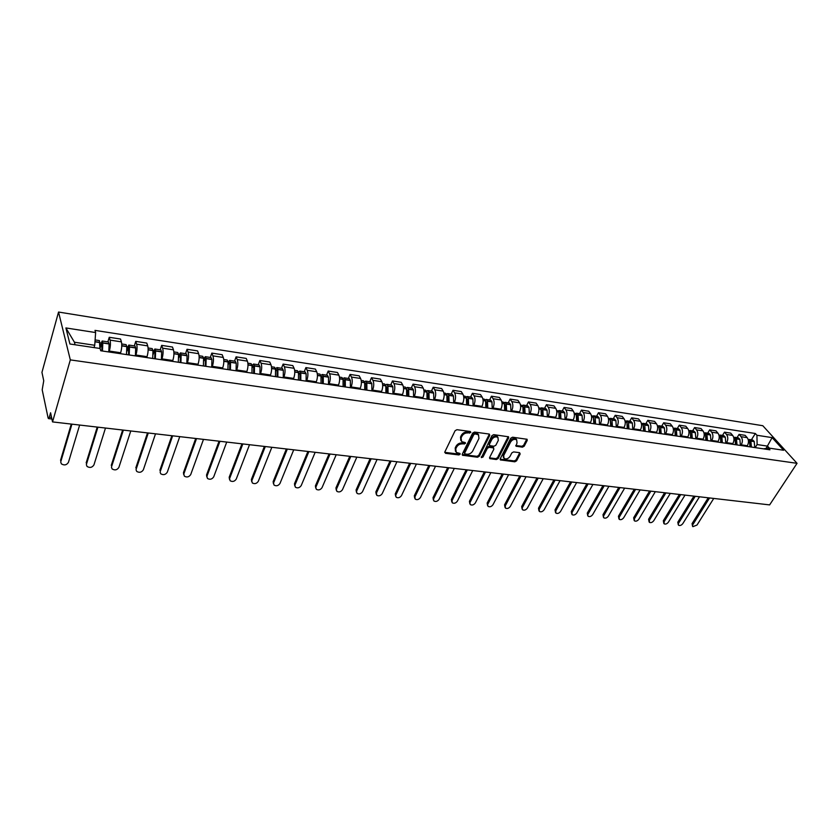 <?xml version="1.0" encoding="UTF-8"?>
<svg xmlns="http://www.w3.org/2000/svg" width="839" height="839" viewBox="0 0 839 839"><rect width="100%" height="100%" fill="white"/><g stroke="black" fill="none" stroke-linecap="round" stroke-linejoin="round"><path stroke-width="1.26" d="M470.815 432.452L470.343 431.508L456.951 429.694L455.095 430.722L444.817 451.99L445.519 453.312L458.839 454.948L460.108 454.245L460.003 453.469L456.259 452.441L455.745 448.886L456.594 447.124C457.947 444.89 459.898 443.81 462.436 443.894L465.435 443.401L465.32 442.614L461.597 441.587L461.072 437.958L461.932 436.186C463.306 433.92 465.257 432.83 467.805 432.934L470.815 432.452M522.445 447.166L524.218 446.18L527.217 440.412L527.091 439.279L512.566 437.203L510.773 438.199L500.212 458.818L500.348 459.908L514.821 461.807L516.583 460.831L520.17 453.962L519.582 452.672L513.604 451.917L511.821 452.903L510.049 456.332C508.256 458.776 506.253 459.489 504.04 458.461L503.683 455.535L510.636 441.975C512.419 439.51 514.433 438.787 516.656 439.814L517.034 442.824L515.995 446.201L522.445 447.166L521.858 446.285L523.63 445.299L526.766 439.133M797.05 463.327L769.625 504.9L52.532 421.912L70.319 359.889L797.05 463.327L762.808 425.719L58.541 312.045L41.95 372.369L43.743 380.78L42.191 389.81L48.096 417.937L48.463 418.609L49.333 417.172L51.578 417.434M489.756 435.378L489.116 434.036L474.507 432.064L472.672 433.081L462.299 454.14L462.457 455.241L477.506 457.234L479.3 456.238L489.756 435.378L489.326 434.088M493.72 434.654L508.528 436.783L508.665 437.916L498.125 458.555L496.342 459.541L489.777 458.608L489.63 457.507L493.867 449.148L493.238 447.848L489.168 447.323L487.365 448.32L482.97 457.056L481.366 457.612L491.906 435.661L493.72 434.654M52.532 421.912L50.581 412.778L49.333 417.172M70.319 359.889L58.541 312.045M120.386 353.67L120.669 352.758C121.823 348.489 122.064 344.86 121.393 341.861L110.077 340.12C110.727 343.141 110.475 346.78 109.332 351.069L109.049 351.992M110.077 340.12L109.248 337.288L107.864 341.872M121.393 341.861L120.533 339.029L109.248 337.288M134.324 345.899L135.75 341.379L136.652 344.189C137.365 347.178 137.124 350.786 135.949 355.023L135.666 355.935M146.741 357.571L147.035 356.669C148.22 352.453 148.451 348.867 147.716 345.888L146.783 343.078L135.75 341.379M160.207 349.832L161.665 345.374L162.64 348.164C163.406 351.132 163.186 354.708 161.99 358.882L161.686 359.784M172.53 361.389L172.824 360.497C174.04 356.334 174.25 352.779 173.463 349.821L172.467 347.042L161.665 345.374M185.524 353.691L187.024 349.286L188.051 352.055C188.88 355.002 188.67 358.536 187.443 362.658L187.139 363.549M197.742 365.122L198.046 364.231C199.283 360.13 199.483 356.617 198.644 353.68L197.585 350.912L187.024 349.286M210.295 357.456L211.827 353.104L212.917 355.862C213.788 358.788 213.599 362.28 212.351 366.36L212.036 367.23M222.408 368.772L222.723 367.902C223.992 363.843 224.17 360.361 223.279 357.445L222.157 354.698L211.827 353.104M234.532 361.148L236.095 356.848L237.248 359.585C238.171 362.49 237.993 365.951 236.724 369.978L236.409 370.838M246.551 372.338L246.876 371.478C248.155 367.472 248.334 364.032 247.39 361.137L246.205 358.41L236.095 356.848M258.255 364.755L259.849 360.508L261.065 363.235C262.03 366.108 261.873 369.538 260.572 373.512L260.247 374.372M270.189 375.841L270.515 374.991C271.815 371.027 271.972 367.618 270.987 364.755L269.749 362.039L259.849 360.508M281.484 368.29L283.11 364.095L284.379 366.8C285.396 369.653 285.239 373.051 283.928 376.973L283.592 377.823M293.325 379.259L293.66 378.42C294.982 374.509 295.129 371.132 294.09 368.29L292.801 365.594L283.11 364.095M304.232 371.75L305.889 367.608L307.2 370.293C308.259 373.124 308.123 376.491 306.791 380.371L306.455 381.21M315.978 382.615L316.313 381.787C317.666 377.917 317.792 374.572 316.712 371.75L315.38 369.076L305.889 367.608M326.518 375.148L328.196 371.048L329.559 373.722C330.66 376.533 330.535 379.857 329.182 383.696L328.836 384.524M338.169 385.898L338.516 385.08C339.879 381.263 340.005 377.949 338.883 375.148L337.498 372.485L328.196 371.048M348.353 378.462L350.052 374.425L351.457 377.068C352.6 379.857 352.485 383.15 351.122 386.947L350.775 387.765M359.91 389.118L360.267 388.31C361.64 384.524 361.756 381.252 360.592 378.462L359.165 375.83L350.052 374.425M369.747 381.724L371.467 377.728L372.925 380.35C374.1 383.119 373.995 386.38 372.61 390.135L372.254 390.943M381.221 392.274L381.577 391.467C382.972 387.733 383.066 384.482 381.871 381.724L380.403 379.102L371.467 377.728M390.712 384.912L392.463 380.958L393.952 383.57C395.169 386.318 395.075 389.548 393.669 393.26L393.313 394.057M402.101 395.358L402.458 394.571C403.874 390.869 403.958 387.66 402.73 384.912L401.21 382.311L392.463 380.958M411.267 388.038L413.04 384.136L414.571 386.727C415.819 389.453 415.735 392.662 414.319 396.323L413.963 397.12M422.573 398.389L422.929 397.602C424.356 393.952 424.44 390.764 423.171 388.048L421.618 385.458L413.04 384.136M431.424 391.11L433.207 387.24L434.78 389.82C436.07 392.537 435.997 395.704 434.56 399.333L434.193 400.109M442.635 401.357L443.002 400.581C444.439 396.973 444.513 393.816 443.212 391.11L441.629 388.541L433.207 387.24M451.183 394.12L452.997 390.292L454.602 392.851C455.923 395.547 455.86 398.682 454.413 402.28L454.046 403.045M462.32 404.272L462.688 403.507C464.145 399.93 464.208 396.805 462.876 394.12L461.251 391.572L452.997 390.292M470.574 397.067L472.399 393.292L474.045 395.83C475.388 398.504 475.335 401.608 473.878 405.164L473.5 405.929M481.628 407.125L481.995 406.37C483.463 402.835 483.516 399.731 482.152 397.078L480.495 394.54L472.399 393.292M489.598 399.962L491.434 396.218L493.112 398.745C494.486 401.399 494.444 404.482 492.975 407.995L492.598 408.75M500.568 409.935L500.946 409.18C502.414 405.677 502.456 402.615 501.072 399.972L499.383 397.445L491.434 396.218M508.256 402.804L510.112 399.102L511.821 401.619C513.227 404.251 513.185 407.303 511.706 410.774L511.329 411.529M519.152 412.683L519.53 411.939C521.019 408.478 521.05 405.436 519.635 402.814L517.915 400.308L510.112 399.102M526.577 405.594L528.444 401.933L530.185 404.419C531.611 407.041 531.58 410.061 530.091 413.512L529.713 414.246M537.39 415.378L537.768 414.644C539.267 411.215 539.288 408.205 537.851 405.594L536.1 403.108L528.444 401.933M544.553 408.32L546.441 404.702L548.203 407.188C549.66 409.778 549.639 412.778 548.14 416.186L547.752 416.91M555.292 418.032L555.67 417.308C557.18 413.91 557.201 410.921 555.733 408.331L553.95 405.866L546.441 404.702M562.203 411.016L564.102 407.429L565.895 409.893C567.384 412.463 567.363 415.441 565.853 418.818L565.465 419.531M572.859 420.633L573.247 419.909C574.767 416.553 574.778 413.596 573.289 411.026L571.485 408.562L564.102 407.429M579.539 413.648L581.448 410.103L583.273 412.547C584.773 415.106 584.762 418.053 583.241 421.398L582.853 422.111M590.121 423.181L590.509 422.468C592.03 419.154 592.04 416.207 590.53 413.658L588.695 411.215L581.448 410.103M596.56 416.238L598.48 412.725L600.325 415.158C601.857 417.707 601.846 420.622 600.325 423.926L599.937 424.639M607.069 425.688L607.457 424.985C608.988 421.702 608.988 418.787 607.457 416.249L605.601 413.826L598.48 412.725M613.278 418.787L615.218 415.305L617.085 417.728C618.626 420.245 618.637 423.15 617.095 426.422L616.707 427.114M623.713 428.152L624.101 427.46C625.642 424.198 625.632 421.314 624.08 418.797L622.202 416.385L615.218 415.305M629.701 421.283L631.652 417.843L633.539 420.245C635.102 422.751 635.113 425.625 633.571 428.865L633.183 429.558M640.063 430.575L640.461 429.883C642.003 426.663 641.992 423.8 640.419 421.293L638.521 418.902L631.652 417.843M645.841 423.737L647.802 420.329L649.711 422.72C651.295 425.205 651.316 428.058 649.764 431.267L649.365 431.949M656.129 432.955L656.528 432.274C658.08 429.075 658.059 426.233 656.465 423.747L654.546 421.377L647.802 420.329M661.709 426.149L663.67 422.783L665.6 425.153C667.204 427.628 667.225 430.449 665.673 433.627L665.275 434.308M671.913 435.284L672.312 434.612C673.874 431.445 673.843 428.635 672.238 426.17L670.298 423.8L663.67 422.783M677.293 428.53L679.265 425.184L681.216 427.544C682.831 429.998 682.862 432.798 681.299 435.944L680.901 436.616M687.435 437.58L687.833 436.92C689.396 433.784 689.364 430.984 687.739 428.54L685.778 426.191L679.265 425.184M692.615 430.858L694.598 427.554L696.559 429.893C698.195 432.326 698.237 435.105 696.664 438.22L696.265 438.891M702.683 439.846L703.092 439.175C704.655 436.07 704.624 433.302 702.977 430.868L701.005 428.54L694.598 427.554M707.676 433.144L709.668 429.872L711.65 432.2C713.307 434.623 713.339 437.381 711.776 440.465L711.367 441.125M717.681 442.059L718.09 441.408C719.663 438.325 719.621 435.577 717.964 433.165L715.961 430.847L709.668 429.872M722.494 435.399L724.487 432.158L726.49 434.466C728.158 436.878 728.2 439.615 726.626 442.667L726.217 443.328M732.426 444.24L732.835 443.59C734.408 440.548 734.356 437.822 732.688 435.42L730.675 433.113L724.487 432.158M737.062 437.622L739.054 434.403L741.078 436.7C742.756 439.091 742.809 441.807 741.225 444.838L740.827 445.488M746.93 446.39L747.329 445.74C748.912 442.719 748.86 440.024 747.171 437.633L745.147 435.347L739.054 434.403M94.041 347.587L94.723 345.269L74.419 342.218L75.07 344.766M769.353 448.141L767.549 446.128L757.114 444.565L756.925 435.263L772.111 437.622L783.605 450.26L768.325 447.995L769.95 449.798L100.732 350.765L100.093 348.489L69.92 344L65.903 327.944L95.625 332.559L94.723 345.269M756.925 435.263L755.352 433.511L95.006 330.377L95.625 332.559M766.101 448.393L772.111 437.622M757.114 444.565L755.184 447.607M751.387 439.804L755.352 433.511M768.325 447.995L763.595 448.855M65.903 327.944L74.419 342.218M470.26 431.561L467.26 432.033C464.712 431.938 462.75 433.018 461.387 435.284L461.932 436.186M460.81 440.454L460.527 437.056L461.387 435.284M455.472 451.309L455.199 447.984L456.059 446.222C457.412 443.988 459.353 442.908 461.89 442.992L464.89 442.51M444.712 452.336L458.304 454.046L459.573 453.333M462.184 454.497L476.961 456.332L478.754 455.346L489.2 434.487M475.063 433.899L473.783 434.612L464.67 453.081L464.775 453.857L466.935 454.224C469.441 454.298 471.371 453.228 472.724 451.015L478.964 438.43L478.45 434.791L475.063 433.899L474.507 433.008L473.227 433.721L473.783 434.612M464.586 453.553L464.124 452.179L473.227 433.721M478.67 434.99L477.894 433.899L476.311 433.249L476.867 434.141M474.507 433.008L476.311 433.249M489.515 457.863L495.786 458.65L497.558 457.664L508.224 436.626M493.426 447.89L492.682 446.956L488.602 446.432L486.809 447.428L482.415 456.164L482.97 457.056M481.261 456.856L482.415 456.164M498.303 440.402L497.905 437.371C495.618 436.311 493.584 437.035 491.79 439.542L489.347 444.387L489.986 445.708L494.056 446.233L495.849 445.236L498.303 440.402M497.999 437.455L497.328 436.49C495.052 435.431 493.017 436.154 491.224 438.65L491.79 439.542M489.231 445.1L488.78 443.495L491.224 438.65M515.733 445.478L521.858 446.285M516.719 439.867L516.079 438.933C513.856 437.906 511.842 438.629 510.06 441.094L510.636 441.975M503.4 457.507L503.117 454.644L510.06 441.094M500.096 459.174L514.255 460.926L516.016 459.95L519.593 453.081L520.17 453.962M95.101 339.931L99.401 340.582L99.925 348.468L101.844 343.235L101.876 350.933M60.723 462.069L61.404 463.894C64.309 465.614 66.659 465.1 68.441 462.352L79.642 425.048M102.463 351.017L102.819 343.015L102.159 341.001L100.093 345.605M108.776 351.95L109.122 343.969L108.451 341.955L102.159 341.001M60.544 460.307L71.273 424.083M60.817 461.597L71.923 424.156M126.804 351.531L128.493 347.262L128.587 354.887M86.365 464.691L87.036 466.453C89.867 468.11 92.164 467.596 93.937 464.9L105.483 428.037M129.206 354.981L129.51 346.853L128.807 345.06L126.899 348.835M135.383 355.893L135.687 347.986L134.953 345.993L128.807 345.06M121.739 343.98L126.102 344.651L126.815 346.643L126.49 354.572M86.165 462.876L97.23 427.082M86.469 464.156L97.922 427.166M153.044 354.656L153.873 352.128L154.544 351.205L154.911 352.065L154.701 358.746M111.472 467.271L112.143 468.959C114.901 470.553 117.145 470.029 118.886 467.386L130.769 430.963M155.362 358.851L155.614 350.807L154.858 349.024L153.065 352.16M161.392 359.742L161.654 351.919L160.878 349.936L154.858 349.024M148.104 347.996L152.216 348.615L152.981 350.608L152.708 358.452M111.251 465.383L122.641 430.019M111.587 466.662L123.364 430.103M178.686 357.854L180.028 355.054L180.416 355.914L180.249 362.532M136.054 469.777L136.715 471.413C139.4 472.955 141.613 472.42 143.333 469.83L155.519 433.826M180.941 362.637L181.14 354.677L180.343 352.904L178.655 355.505M186.835 363.507L187.055 355.767L186.227 353.796L180.343 352.904M173.872 351.919L177.753 352.506L178.55 354.278L178.34 362.249M135.824 467.847L147.507 432.903M136.18 469.116L148.272 432.987M203.751 361.085L204.957 358.83L205.366 359.679L205.24 366.224M160.134 472.242L160.784 473.825C163.406 475.293 165.566 474.759 167.276 472.21L179.756 436.637M205.954 366.339L206.121 358.463L205.272 356.69L203.667 358.872M211.732 367.188L211.91 359.522L211.029 357.571L205.272 356.69M199.084 355.757L202.744 356.313L203.583 358.075L203.416 365.961M159.882 470.26L171.859 435.724M160.259 471.518L172.656 435.808M228.271 364.336L229.351 362.511L229.792 363.36L229.687 369.842M183.72 474.643L183.458 472.63L184.37 476.174C186.919 477.601 189.037 477.055 190.726 474.549L203.489 439.384M230.431 369.957L230.557 362.154L229.666 360.403L228.124 362.217M236.084 370.796L236.22 363.203L235.298 361.263L229.666 360.403M223.751 359.512L227.191 360.025L228.072 361.787L227.946 369.59M183.458 472.63L195.707 438.482M183.856 473.867L196.536 438.577M252.245 367.576L253.231 366.129L253.682 366.968L253.619 373.386M206.834 477.003L206.551 474.937L207.474 478.482C209.96 479.856 212.036 479.31 213.714 476.846L226.74 442.069M254.395 373.502L254.479 365.783L253.546 364.042L252.067 365.552M259.922 374.32L260.027 366.811L259.062 364.881L253.546 364.042M247.893 363.182L251.123 363.675L252.046 365.416L251.962 373.145M206.551 474.937L219.063 441.188M206.981 476.174L219.933 441.283M275.716 370.796L276.608 369.663L277.08 370.502L277.048 376.858M229.477 479.31L229.194 477.213L230.117 480.737C232.539 482.058 234.584 481.513 236.241 479.09L249.519 444.712M277.845 376.973L277.887 369.328L276.922 367.597L275.496 368.877M283.267 377.77L283.33 370.335L282.324 368.415L276.922 367.597M271.521 366.779L274.552 367.241L275.517 368.971L275.465 376.617M229.194 477.213L241.957 443.831M229.645 478.429L242.849 443.936M300.026 374.163L298.694 373.963L299.502 373.124L299.995 373.953L299.984 380.245M251.69 481.565L251.385 479.436L252.319 482.949C254.678 484.229 256.682 483.673 258.318 481.292L271.836 447.292M300.813 380.371L300.823 372.799L299.817 371.079L298.443 372.17M306.12 381.158L306.141 373.785L305.102 371.887L299.817 371.079M294.646 370.293L297.488 370.723L298.495 372.453L298.474 380.025M251.385 479.436L264.379 446.432M251.857 480.642L265.302 446.537M321.18 377.151L321.924 376.512L322.428 377.34L322.459 383.57M273.451 483.778L273.147 481.617L274.07 485.11C276.388 486.347 278.349 485.791 279.974 483.453L293.723 449.819M323.298 383.696L323.277 376.197L322.228 374.488L320.907 375.432M328.5 384.472L328.489 377.172L327.409 375.285L322.228 374.488M317.299 373.743L319.953 374.142L320.991 375.862L321.022 383.36M273.147 481.617L286.361 448.97M273.629 482.813L287.316 449.085M343.214 380.308L343.885 379.836L344.409 380.654L344.462 386.831M294.804 485.949L294.479 483.757L295.412 487.239C297.667 488.424 299.596 487.868 301.211 485.571L315.17 452.305M345.332 386.957L345.269 379.532L344.189 377.833L342.91 378.651M350.419 387.712L350.356 380.308L349.265 378.609L344.189 377.833M339.491 377.12L341.966 377.498L343.036 379.197L343.099 386.632M294.479 483.757L307.913 451.466M294.992 484.952L308.888 451.581M364.797 383.433L365.405 383.087L365.982 384.094L366.024 390.02M315.747 488.067L315.412 485.854L316.345 489.315C318.537 490.469 320.446 489.913 322.04 487.648L336.208 454.738M366.916 390.156L366.821 382.794L365.71 381.105L364.462 381.818M371.908 390.89L371.803 383.549L370.691 381.871L365.71 381.105M361.231 380.424L363.528 380.78L364.629 382.469L364.724 389.831M315.412 485.854L329.045 453.909M315.936 487.04L330.052 454.025M385.95 386.527L387.052 387.094L387.157 393.145M336.282 490.144L335.946 487.91L336.869 491.36C339.019 492.472 340.886 491.916 342.469 489.682L356.837 457.129M388.069 393.281L387.943 385.992L386.8 384.314L385.583 384.944M392.956 394.005L392.83 386.737L391.677 385.059L386.8 384.314M382.532 383.664L384.661 383.989L385.804 385.667L385.919 392.967M335.946 487.91L349.769 456.311M336.491 489.085L350.796 456.426M406.695 389.579L407.744 390.208L407.869 396.218M356.439 492.178L356.093 489.934L357.015 493.363C359.113 494.444 360.948 493.877 362.521 491.685L377.078 459.468M408.803 396.354L408.645 389.128L407.481 387.461L406.296 388.017M413.596 397.057L413.438 389.862L412.253 388.195L407.481 387.461M403.402 386.842L405.373 387.146L406.548 388.814L406.695 396.039M356.093 489.934L370.104 458.66M356.648 491.098L371.153 458.786M427.02 392.579L428.068 393.449L428.184 399.217M376.218 494.192L375.862 491.916L376.438 493.07L376.784 495.335C378.84 496.373 380.644 495.807 382.206 493.647L396.931 461.765M429.128 399.364L428.949 392.212L427.743 390.555L426.59 391.037M433.826 400.056L433.637 392.914L432.431 391.268L427.743 390.555M423.863 389.957L425.688 390.24L426.883 391.897L427.061 399.06M375.862 491.916L390.041 460.968M376.438 493.07L391.11 461.093M446.967 395.547L447.953 396.448L448.099 402.164M395.63 496.185L395.263 493.856L396.186 497.254C398.189 498.261 399.972 497.705 401.514 495.566L416.417 464.019M449.064 402.311L448.855 395.221L447.627 393.575L446.495 394.005M453.668 402.993L453.448 395.914L452.221 394.278L447.627 393.575M443.936 393.009L445.603 393.271L446.83 394.917L447.04 402.007M395.263 493.856L409.621 463.233M395.861 495.01L410.701 463.359M466.515 398.462L467.47 399.395L467.627 405.059M414.697 498.135L414.319 495.765L414.927 496.908L415.232 499.153C417.193 500.128 418.944 499.562 420.475 497.464L435.535 466.232M468.613 405.206L468.372 398.179L467.124 396.543L466.012 396.931M473.133 405.866L472.881 398.861L471.623 397.225L467.124 396.543M463.61 396.008L465.142 396.239L466.39 397.875L466.62 404.912M414.319 495.765L428.823 465.456M414.927 496.908L429.935 465.582M485.697 401.325L486.599 402.28L486.788 407.89M433.406 500.044L433.029 497.642L433.941 501.009C435.85 501.953 437.57 501.386 439.101 499.32L454.308 468.403M487.784 408.037L487.522 401.073L486.242 399.448L485.162 399.794M492.22 408.698L491.948 401.745L490.668 400.13L486.242 399.448M482.907 398.945L484.302 399.154L485.571 400.78L485.833 407.754M433.029 497.642L447.68 467.638M433.648 498.775L448.802 467.774M504.522 404.146L505.382 405.111L505.581 410.67M451.791 501.921L451.392 499.478L452.032 500.61L452.305 502.834C454.182 503.746 455.871 503.18 457.381 501.145L472.735 470.543M506.599 410.827L506.305 403.926L505.005 402.311L503.956 402.615M510.951 411.467L510.657 404.587L509.346 402.972L505.005 402.311M501.848 401.829L503.096 402.017L504.396 403.632L504.679 410.544M451.392 499.478L466.19 469.777M452.032 500.61L467.333 469.913M523.001 406.925L523.809 407.89L524.029 413.407M469.84 503.757L469.441 501.292L470.343 504.617C472.179 505.508 473.846 504.942 475.346 502.928L490.825 472.63M525.057 413.554L524.742 406.716L523.421 405.111L522.393 405.384M529.325 414.183L529.01 407.366L527.679 405.761L523.421 405.111M520.421 404.65L522.875 406.433L523.179 413.281M469.441 501.292L484.365 471.885M470.081 502.404L485.529 472.021M523.809 413.375L524.113 412.788M541.124 409.663L541.9 410.617L542.13 416.081M487.574 505.571L487.165 503.064L488.057 506.378C489.85 507.238 491.497 506.672 492.996 504.69L508.602 474.696M543.179 416.238L542.843 409.453L541.501 407.859L540.484 408.111M547.364 416.857L547.028 410.093L545.675 408.499L541.501 407.859M538.648 407.429L540.998 409.18L541.333 415.966M487.165 503.064L502.215 473.951M487.826 504.176L503.4 474.087M541.774 416.029L542.246 415.127M558.931 412.348L559.655 413.291L559.907 418.713M505.005 507.333L504.575 504.816L505.246 505.917L505.466 508.109C507.228 508.937 508.843 508.382 510.332 506.42L526.063 476.709M560.955 418.871L560.609 412.148L559.235 410.565L558.25 410.785M565.077 419.479L564.72 412.767L563.347 411.183L559.235 410.565M556.551 410.156L558.847 412.043L559.152 418.598M504.575 504.816L519.75 475.986M505.246 505.917L520.946 476.122M559.414 418.64L560.043 417.465M576.403 415.001L577.085 415.924L577.358 421.293M522.12 509.074L521.69 506.525L522.571 509.797C524.302 510.605 525.896 510.049 527.364 508.119L543.211 478.691M578.417 421.451L578.05 414.791L576.666 413.208L575.69 413.407M582.465 422.048L582.077 415.399L580.693 413.826L576.666 413.208M574.117 412.819L576.278 414.518L576.645 421.188M521.69 506.525L536.981 477.978M522.372 507.626L538.187 478.115M576.739 421.199L577.505 419.783M593.572 417.602L594.494 423.831M538.953 510.783L538.512 508.214L539.204 509.304L539.383 511.465C541.071 512.251 542.644 511.696 544.112 509.787L560.064 480.642M595.564 423.989L595.176 417.382L593.771 415.819L592.816 415.987M599.539 424.576L599.14 417.979L597.725 416.417L593.771 415.819M591.369 415.452L593.435 417.119L593.823 423.737M538.512 508.214L553.908 479.929M539.204 509.304L555.124 480.076M593.855 423.527L594.641 422.09M610.425 420.161L611.316 426.317M555.491 512.461L555.04 509.871L555.743 510.951L555.911 513.111C557.568 513.867 559.12 513.311 560.567 511.433L576.624 482.561M612.407 426.485L611.998 419.93L610.572 418.367L609.638 418.525M616.308 427.061L615.889 420.517L614.463 418.965L610.572 418.367M608.306 418.032L610.331 419.836L610.698 426.233M555.04 509.871L570.541 481.859M555.743 510.951L571.779 482.006M610.771 425.625L611.474 424.377M626.985 422.678L627.845 428.771M571.747 514.097L571.296 511.507L572.009 512.566L572.156 514.716C573.782 515.461 575.313 514.894 576.75 513.048L592.911 484.449M628.946 428.928L628.516 422.437L627.079 420.884L626.167 421.021M632.774 429.495L632.344 423.013L630.897 421.461L627.079 420.884M624.95 420.559L626.89 422.342L627.268 428.677M571.296 511.507L586.891 483.746M572.009 512.566L588.139 483.893M627.383 427.733L628.002 426.642M643.261 425.163L644.09 431.173M587.73 515.712L587.279 513.101L588.129 516.3C589.723 517.013 591.233 516.457 592.67 514.632L608.915 486.295M645.201 431.33L644.751 424.891L643.293 423.349L642.401 423.475M648.956 431.896L648.505 425.457L647.047 423.926L643.293 423.349M641.3 423.045L643.146 424.807L643.544 431.089M587.279 513.101L602.958 485.613M588.003 514.171L604.216 485.76M643.691 429.82L644.237 428.876M659.244 427.607L660.052 433.532M603.451 517.306L603 514.674L603.839 517.852C605.391 518.554 606.891 517.999 608.317 516.195L624.646 488.12M661.163 433.7L660.702 427.303L659.234 425.772L658.353 425.887M664.866 434.245L664.394 427.869L662.925 426.338L659.234 425.772M657.356 425.488L659.129 427.219L659.538 433.459M603 514.674L618.763 487.438M603.723 515.733L620.031 487.585M659.695 431.917L660.178 431.089M674.965 430.019L675.731 435.85M618.92 518.859L618.448 516.226L619.192 517.275L619.287 519.383C620.818 520.065 622.286 519.509 623.702 517.726L640.115 489.913M676.863 436.018L676.381 429.683L674.892 428.163L674.021 428.257M680.492 436.553L680.01 430.229L678.52 428.708L674.892 428.163M673.14 427.89L674.839 429.599L675.259 435.787M618.448 516.226L634.294 489.231M619.192 517.275L635.584 489.389M675.426 433.994L675.846 433.27M690.413 432.389L691.147 438.136M634.127 520.39L633.655 517.757L634.399 518.796L634.483 520.893C635.983 521.554 637.43 520.998 638.846 519.236L655.332 491.675M692.28 438.304L691.787 432.012L689.438 430.596M695.856 438.828L695.353 432.557L693.853 431.047L690.287 430.501M688.651 430.25L690.266 431.938L690.717 438.073M633.655 517.757L649.575 491.004M634.399 518.796L650.865 491.151M690.885 436.049L691.252 435.431M705.599 434.728L706.302 440.381M649.092 521.9L648.61 519.257L649.376 520.285L649.428 522.372C650.907 523.012 652.333 522.456 653.738 520.725L670.298 493.405M707.445 440.548L706.931 434.308L704.582 432.882M710.958 441.062L710.444 434.843L708.924 433.344L705.421 432.809M703.9 432.578L705.442 434.235L705.903 440.318M648.61 519.257L664.603 492.745M649.376 520.285L665.904 492.892M706.071 438.094L706.386 437.559M720.544 437.035L721.204 442.583M663.806 523.379L663.334 520.725L664.1 521.753L664.142 523.83C665.579 524.448 667.005 523.903 668.389 522.183L685.023 495.104M722.358 442.751L721.823 436.563L719.474 435.137M725.808 443.265L725.274 437.088L723.753 435.598L720.302 435.074M718.897 434.864L720.365 436.49L720.837 442.531M663.334 520.725L679.38 494.454M664.1 521.753L680.702 494.611M735.226 439.321L735.855 444.754M678.29 524.836L677.818 522.183L678.615 525.256C680.03 525.864 681.425 525.319 682.81 523.62L699.506 496.782M737.009 444.922L736.474 438.787L734.125 437.36M740.407 445.425L739.862 439.3L738.32 437.811L734.933 437.297M733.632 437.119L735.037 438.713L735.52 444.701M677.818 522.183L693.926 496.143M678.583 523.2L695.258 496.289M749.688 441.587L750.265 446.883M692.553 526.263L692.07 523.609L692.857 526.672L697.01 525.036L713.758 498.429M751.429 447.051L750.874 440.968L748.535 439.542M754.764 447.554L754.209 441.471L752.656 439.993L749.321 439.489M748.136 439.332L749.458 440.894L749.961 446.841M692.07 523.609L708.242 497.789M692.846 524.616L709.574 497.947M732.688 435.42L726.49 434.466M717.964 433.165L711.65 432.2M702.977 430.868L696.559 429.893M687.739 428.54L681.216 427.544M672.238 426.17L665.6 425.153M656.465 423.747L649.711 422.72M640.419 421.293L633.539 420.245M624.08 418.797L617.085 417.728M607.457 416.249L600.325 415.158M590.53 413.658L583.273 412.547M573.289 411.026L565.895 409.893M555.733 408.331L548.203 407.188M537.851 405.594L530.185 404.419M519.635 402.814L511.821 401.619M501.072 399.972L493.112 398.745M482.152 397.078L474.045 395.83M462.876 394.12L454.602 392.851M443.212 391.11L434.78 389.82M423.171 388.048L414.571 386.727M402.73 384.912L393.952 383.57M381.871 381.724L372.925 380.35M360.592 378.462L351.457 377.068M338.883 375.148L329.559 373.722M316.712 371.75L307.2 370.293M294.09 368.29L284.379 366.8M270.987 364.755L261.065 363.235M247.39 361.137L237.248 359.585M223.279 357.445L212.917 355.862M198.644 353.68L188.051 352.055M173.463 349.821L162.64 348.164M147.716 345.888L136.652 344.189M747.171 437.633L741.078 436.7M747.329 445.74L741.225 444.838M732.835 443.59L726.626 442.667M718.09 441.408L711.776 440.465M703.092 439.175L696.664 438.22M687.833 436.92L681.299 435.944M672.312 434.612L665.673 433.627M656.528 432.274L649.764 431.267M640.461 429.883L633.571 428.865M624.101 427.46L617.095 426.422M607.457 424.985L600.325 423.926M590.509 422.468L583.241 421.398M573.247 419.909L565.853 418.818M555.67 417.308L548.14 416.186M537.768 414.644L530.091 413.512M519.53 411.939L511.706 410.774M500.946 409.18L492.975 407.995M481.995 406.37L473.878 405.164M462.688 403.507L454.413 402.28M443.002 400.581L434.56 399.333M422.929 397.602L414.319 396.323M402.458 394.571L393.669 393.26M381.577 391.467L372.61 390.135M360.267 388.31L351.122 386.947M338.516 385.08L329.182 383.696M316.313 381.787L306.791 380.371M293.66 378.42L283.928 376.973M270.515 374.991L260.572 373.512M246.876 371.478L236.724 369.978M222.723 367.902L212.351 366.36M198.046 364.231L187.443 362.658M172.824 360.497L161.99 358.882M147.035 356.669L135.949 355.023M120.669 352.758L109.332 351.069M467.26 432.033L467.805 432.934M460.527 437.056L461.072 437.958M463.61 443.212L464.156 444.114M461.89 442.992L462.436 443.894M456.059 446.222L456.594 447.124M455.199 447.984L455.745 448.886M458.304 454.046L458.839 454.948M444.985 452.399L445.519 453.312M468.98 432.263L469.536 433.165M478.754 455.346L479.3 456.238M476.961 456.332L477.506 457.234M462.436 454.549L462.971 455.451M464.124 452.179L464.67 453.081M508.098 437.035L508.665 437.916M497.558 457.664L498.125 458.555M495.786 458.65L496.342 459.541M489.703 457.905L490.259 458.797M492.682 446.956L493.238 447.848M488.602 446.432L489.168 447.323M486.809 447.428L487.365 448.32M488.78 443.495L489.347 444.387M515.88 445.499L516.457 446.379M503.117 454.644L503.683 455.535M516.016 459.95L516.583 460.831M514.255 460.926L514.821 461.807M500.264 459.206L500.831 460.097M526.64 439.531L527.217 440.412M523.63 445.299L524.218 446.18M109.112 343.77L102.809 342.815M100.04 342.396L94.985 341.63M100.051 342.595L94.975 341.819M109.122 343.969L102.819 343.015M102.18 344.326L101.225 344.189M135.666 347.786L129.51 346.853M126.794 346.444L121.781 345.678M126.815 346.643L121.77 345.878M135.687 347.986L129.521 347.052M128.849 348.353L127.843 348.195M161.633 351.719L155.614 350.807M152.96 350.408L148.146 349.674M152.981 350.608L148.146 349.873M161.654 351.919L155.635 351.006M154.932 352.286L153.873 352.128M187.034 355.568L181.14 354.677M178.55 354.278L173.946 353.586M178.571 354.478L173.935 353.775M187.055 355.767L181.161 354.866M180.437 356.135L179.326 355.967M211.889 359.333L206.121 358.463M203.583 358.075L199.168 357.404M203.604 358.263L199.168 357.592M211.91 359.522L206.142 358.652M205.398 359.889L204.234 359.721M236.199 363.014L230.557 362.154M228.072 361.787L223.845 361.148M228.103 361.976L223.845 361.336M236.22 363.203L230.578 362.354M229.813 363.57L228.607 363.392M259.996 366.622L254.479 365.783M252.046 365.416L247.998 364.797M252.078 365.605L247.998 364.986M260.027 366.811L254.5 365.972M253.714 367.178L252.466 366.989M283.299 370.146L277.887 369.328M275.517 368.971L271.637 368.384M275.538 369.16L271.637 368.562M283.33 370.335L277.919 369.517M277.111 370.702L275.821 370.513M306.12 373.607L300.823 372.799M298.495 372.453L294.783 371.887M298.516 372.631L294.783 372.065M306.141 373.785L300.844 372.988M328.458 376.984L323.277 376.197M320.991 375.862L317.446 375.316M321.022 376.04L317.446 375.505M328.489 377.172L323.309 376.386M322.459 377.54L321.201 377.351M350.356 380.308L345.269 379.532M343.036 379.197L339.648 378.683M343.067 379.375L339.648 378.861M350.387 380.487L345.301 379.721M344.441 380.854L343.256 380.675M371.803 383.549L366.821 382.794M364.629 382.469L361.389 381.976M364.671 382.647L361.399 382.154M371.845 383.738L366.863 382.983M365.982 384.105L364.86 383.937M392.83 386.737L387.943 385.992M385.804 385.667L382.699 385.206M385.835 385.856L382.71 385.384M392.862 386.915L387.985 386.181M387.094 387.293L386.034 387.125M413.438 389.862L408.645 389.128M406.548 388.814L403.58 388.363M406.579 388.992L403.59 388.541M413.47 390.041L408.687 389.317M407.785 390.408L406.789 390.261M433.637 392.914L428.949 392.212M426.883 391.897L424.062 391.467M426.925 392.075L424.062 391.635M433.679 393.092L428.991 392.39M428.068 393.47L427.145 393.323M453.448 395.914L448.855 395.221M446.83 394.917L444.135 394.508M446.872 395.096L444.135 394.676M453.49 396.092L448.896 395.4M447.963 396.469L447.093 396.333M472.881 398.861L468.372 398.179M466.39 397.875L463.82 397.487M466.432 398.053L463.831 397.655M472.923 399.039L468.414 398.357M467.47 399.406L466.662 399.291M491.948 401.745L487.522 401.073M485.571 400.78L483.128 400.413M485.613 400.958L483.138 400.581M491.99 401.923L487.564 401.252M486.61 402.29L485.854 402.185M510.657 404.587L506.305 403.926M504.396 403.632L502.068 403.286M504.438 403.811L502.079 403.444M510.699 404.755L506.357 404.094M505.382 405.122L504.69 405.017M529.01 407.366L524.742 406.716M522.875 406.433L520.652 406.097M522.917 406.6L520.662 406.265M529.052 407.534L524.794 406.884M523.809 407.901L523.169 407.806M547.028 410.093L542.843 409.453M540.998 409.18L538.89 408.855M541.05 409.348L538.9 409.023M547.07 410.261L542.885 409.631M541.9 410.628L541.312 410.544M564.72 412.767L560.609 412.148M558.795 411.876L556.792 411.571M558.847 412.043L556.802 411.729M564.762 412.935L560.651 412.316M559.655 413.312L559.11 413.228M582.077 415.399L578.05 414.791M576.278 414.518L574.369 414.235M576.32 414.686L574.379 414.393M582.13 415.567L578.092 414.959M599.14 417.979L595.176 417.382M593.435 417.119L591.621 416.847M593.477 417.287L591.642 417.004M599.182 418.147L595.218 417.549M615.889 420.517L611.998 419.93M610.278 419.668L608.569 419.416M610.331 419.836L608.59 419.573M615.941 420.685L612.04 420.098M632.344 423.013L628.516 422.437M626.838 422.174L625.223 421.933M626.89 422.342L625.233 422.09M632.396 423.171L628.568 422.594M648.505 425.457L644.751 424.891M643.094 424.639L641.573 424.408M643.146 424.807L641.583 424.565M648.557 425.625L644.803 425.058M664.394 427.869L660.702 427.303M659.076 427.061L657.64 426.841M659.129 427.219L657.65 426.999M664.446 428.026L660.754 427.471M680.01 430.229L676.381 429.683M674.787 429.442L673.423 429.232M674.839 429.599L673.444 429.39M680.062 430.386L676.433 429.841M695.353 432.557L691.787 432.012M690.214 431.781L688.945 431.582M690.266 431.938L688.955 431.739M695.405 432.714L691.839 432.169M710.444 434.843L706.931 434.308M705.389 434.078L704.194 433.899M705.442 434.235L704.215 434.046M710.497 435.001L706.983 434.466M725.274 437.088L721.823 436.563M720.313 436.332L719.191 436.165M720.365 436.49L719.201 436.311M725.326 437.245L721.876 436.72M739.862 439.3L736.474 438.787M734.974 438.556L733.926 438.398M735.037 438.713L733.947 438.545M739.914 439.447L736.527 438.933M754.209 441.471L750.874 440.968M749.405 440.748L748.43 440.59M749.458 440.894L748.451 440.748M754.261 441.618L750.926 441.115M51.913 419.007L48.463 418.609M477.894 433.899L478.45 434.791M493.164 447.145L493.72 448.036M497.328 436.49L497.905 437.371M516.079 438.933L516.656 439.814"/></g></svg>
